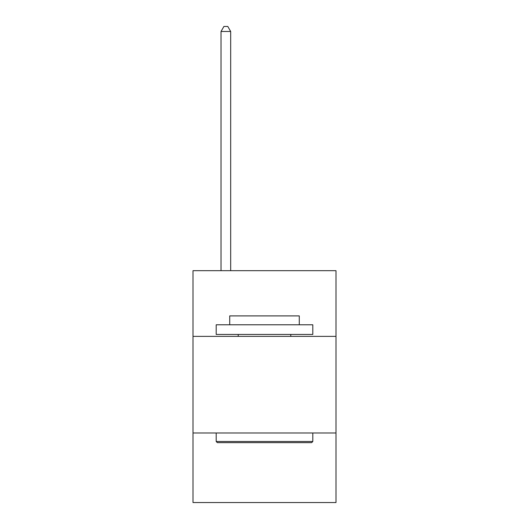<?xml version="1.0" encoding="UTF-8"?>
<svg xmlns="http://www.w3.org/2000/svg" width="529" height="529" viewBox="0 0 529 529"><rect width="100%" height="100%" fill="white"/><g stroke="black" fill="none" stroke-linecap="round" stroke-linejoin="round"><path stroke-width="0.79" d="M335.994 336.378L335.994 270.683L193.006 270.683L193.006 336.378L335.994 336.378L335.994 502.55L193.006 502.55L193.006 336.378M335.994 432.993L193.006 432.993M217.353 442.654L216.196 441.49L312.804 441.49L311.647 442.654L217.353 442.654M312.804 324.786L312.804 334.447L216.196 334.447L216.196 324.786L312.804 324.786M229.718 324.786L229.718 315.899L299.282 315.899L299.282 324.786M312.804 432.993L312.804 441.49M216.196 432.993L216.196 441.49M290.778 334.447L290.778 336.378M238.222 334.447L238.222 336.378M230.684 270.683L230.684 31.476L221.023 31.476L221.023 270.683M221.023 31.476L223.926 26.45L227.787 26.45L230.684 31.476"/></g></svg>
